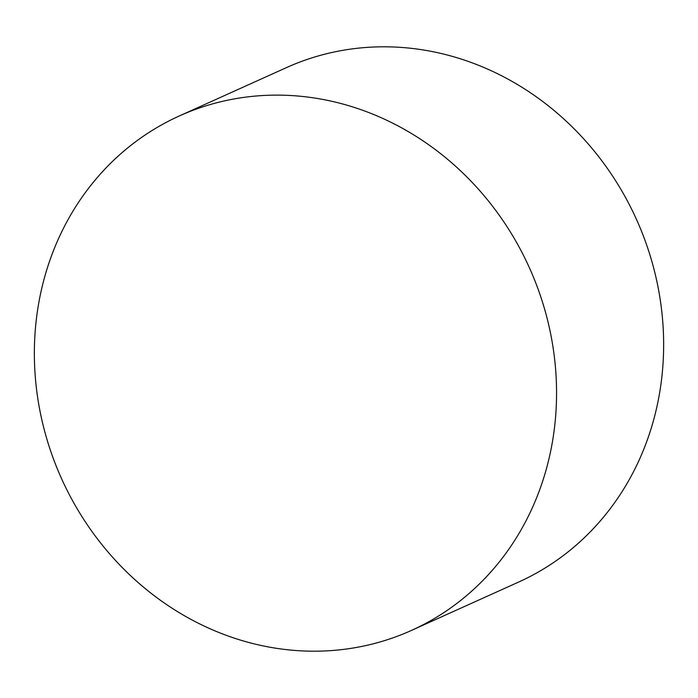 <?xml version="1.0" encoding="UTF-8"?>
<svg xmlns="http://www.w3.org/2000/svg" width="698" height="698" viewBox="0 0 698 698"><rect width="100%" height="100%" fill="white"/><g stroke="black" fill="none" stroke-linecap="round" stroke-linejoin="round"><path stroke-width="1.05" d="M179.386 115.929L286.468 67.61A282.21 256.594 65.7 0 1 562.056 117.386A282.21 256.594 65.7 0 1 658.214 400.512A282.21 256.594 65.7 0 1 518.614 582.071L411.532 630.39A282.21 256.594 65.7 0 1 135.944 580.614A282.21 256.594 65.7 0 1 39.786 297.488A282.21 256.594 65.7 0 1 179.386 115.929A282.21 256.594 65.7 0 1 454.974 165.705A282.21 256.594 65.7 0 1 551.132 448.831A282.21 256.594 65.7 0 1 411.532 630.39"/></g></svg>
